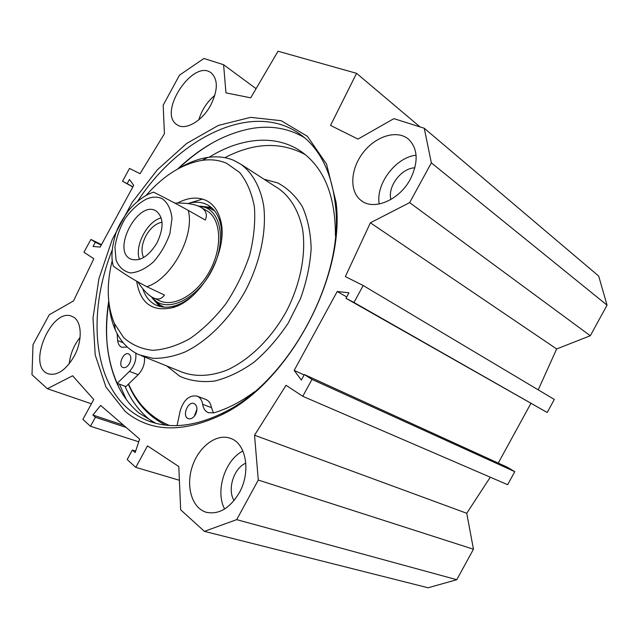 <?xml version="1.0" encoding="UTF-8"?>
<svg xmlns="http://www.w3.org/2000/svg" width="639" height="639" viewBox="0 0 639 639"><rect width="100%" height="100%" fill="white"/><g stroke="black" fill="none" stroke-linecap="round" stroke-linejoin="round"><path stroke-width="0.96" d="M416.077 155.205C395.605 157.354 375.572 184.104 379.207 204.009M410.35 179.16C399.367 200.239 373.655 210.87 361.163 200.534C349.142 191.644 350.324 169.063 363.12 152.633C375.724 136.043 397.33 129.326 408.728 139.374C418.01 148.943 418.553 162.21 410.35 179.16M414.879 167.825C401.396 168.001 387.354 186.66 390.9 199.504M242.908 450.998C225.04 459.84 215 491.127 224.608 509.019M239.242 492.829C229.689 508.524 218.618 514.978 206.022 512.198C191.644 507.853 185.574 485.72 192.459 465.983C199.104 446.158 217.044 432.97 230.799 438.466C246.207 443.634 251.119 472.029 239.242 492.829M245.823 463.155C233.826 468.083 227.029 489.466 234.074 500.545M80.075 337.44C73.892 345.196 70.282 353.966 69.244 363.767M73.972 356.594C65.681 370.324 57.063 376.051 48.109 373.775C26.167 366.395 51.983 306.049 72.375 316.569C81.96 320.243 83.014 340.531 73.972 356.594M214.832 95.363C207.044 101.881 201.716 110.028 198.833 119.812M210.806 104.988C202.283 121.218 185.102 130.939 176.979 124.709C157.282 112.752 193.425 58.045 211.357 73.038C218.131 79.643 217.947 90.299 210.806 104.988M607.05 305.162L598.687 276.064L424.248 128.247L431.349 162.857L409.655 202.627L590.308 335.747L607.05 305.162L431.349 162.857M590.308 335.747L556.657 348.958L538.222 389.846M363.2 285.529L554.317 399.439L547.176 412.474L345.971 298.293L353.958 302.479L363.2 285.529L345.356 276.591L370.388 222.795L409.655 202.627M530.865 403.473L498.244 463.083M304.364 374.55L507.574 467.341L514.778 471.67L507.654 484.697L302.766 396.3L312 379.382L304.364 374.55L301.368 380.037L294.18 370.404L337.216 291.504L348.966 292.798L345.971 298.293M490.281 477.197L466.742 513.277L473.459 549.228L258.284 480.057L236.686 519.643L204.384 531.352L180.661 509.802L178.792 466.526L147.497 445.878L135.803 467.357L127.185 459.545L132.353 450.048L135.172 452.548L139.637 439.089L100.642 405.438L92.863 415.031L95.387 417.267L90.474 426.277L82.894 419.408L93.733 399.479L72.614 375.772L47.398 388.72L31.99 374.726L33.012 344.661L49.275 314.739L73.509 300.953L93.821 258.739L83.941 252.237L90.906 239.433L101.489 244.625M204.384 531.352L428.122 587.776L456.781 579.709L473.459 549.228M107.368 346.833C105.962 332.488 106.457 317.583 108.846 302.119M178.656 168.472C189.959 157.705 201.876 148.815 214.408 141.794M108.726 301.049C103.997 331.553 106.609 358.695 116.554 382.449C121.977 394.806 129.461 404.998 139.014 413.034L155.62 423.234M304.364 137.569C288.972 128.487 271.887 125.38 253.124 128.247C226.557 132.824 201.421 146.403 177.714 168.984M137.665 201.205C180.006 136.227 255.065 99.364 301.888 135.564C320.594 150.013 331.769 173.177 335.411 205.063C344.709 277.701 289.044 381.323 224.017 412.411C195.71 426.437 170.557 429.296 148.552 420.981C141.355 418.233 134.845 414.415 129.014 409.543C91.944 378.695 88.166 310.37 112.264 249.825M124.996 386.212C130.588 399.407 138.463 410.254 148.607 418.769L152.617 421.852M125.236 411.468C150.237 432.228 182.53 433.266 222.1 414.583C288.58 382.881 345.667 276.623 336.098 202.395L326.529 164.039L307.399 136.315L281.192 120.699L250.64 117.352L218.354 125.428L186.612 143.503L157.338 169.806L132.113 202.443L112.28 239.425L98.933 278.684L93.006 317.998L95.211 354.996L105.97 387.066L125.236 411.468M258.284 480.057L254.538 435.207L286.056 385.301L302.766 396.3M90.906 239.433L95.331 242.237L93.038 246.454L100.155 247.085L133.703 185.374L129.461 179.447L127.169 183.665L122.536 181.244L129.501 168.424L140.045 173.704L164.415 133.743L163.177 105.187L179.495 75.162L203.921 58.484L223.594 64.715L225.95 92.871L250.712 97.823L278.029 51.224L356.57 73.325L330.531 125.412L357.976 139.086L393.912 118.638L424.248 128.247M420.023 126.905L356.57 73.325M95.331 242.237L101.218 245.12M122.536 181.244L132.816 186.995M127.169 183.665L132.888 186.868M337.216 291.504L346.705 296.927M294.18 370.404L304.148 374.949M312 379.382L514.778 471.67M254.538 435.207L466.742 513.277M370.388 222.795L556.657 348.958M353.958 302.479L547.176 412.474M456.781 579.709L236.686 519.643M256.079 88.669L223.594 64.715M179.383 480.264L135.803 467.357M135.66 451.078L132.353 450.048M123.591 425.239L92.863 415.031M126.147 427.451L95.387 417.267M138.743 441.789L90.474 426.277M91.401 403.776L47.398 388.72M157.098 299.364C170.98 308.941 195.981 296.256 209.488 271.479C223.211 246.822 221.078 217.931 206.085 210.327M150.788 296.368L156.108 301.368C170.964 311.728 198.106 297.351 211.916 270.305C225.99 243.395 221.917 213.234 204.807 207.308L198.018 205.942M211.301 207.467L200.191 206.141M152.226 298.078L159.694 306.416M221.501 239.889C222.021 233.267 221.533 227.284 220.048 221.941C217.883 214.456 214.129 209.025 208.801 205.638L206.94 204.6C201.245 201.852 194.847 201.509 187.754 203.561M142.729 288.636C145.173 296.296 149.43 301.704 155.509 304.843C161.164 307.615 167.666 307.926 175.006 305.777C180.781 304.012 186.516 300.785 192.203 296.113M136.666 281.256C140.221 303.213 152.13 312.024 172.402 307.694C201.876 300.41 229.968 248.116 220.159 218.81C217.556 209.959 212.931 203.865 206.277 200.518C197.739 196.604 188.162 197.443 177.538 203.042M112.304 260.185C106.266 284.547 106.985 305.682 114.461 323.582L123.67 337.608C131.714 344.796 141.371 349.03 152.641 350.3C164.59 349.677 177.067 345.755 190.063 338.55C202.962 329.508 214.936 317.879 225.982 303.653C236.071 288.333 243.986 272.086 249.721 254.921C253.939 237.812 255.488 221.741 254.37 206.716C251.734 192.818 246.83 181.404 239.641 172.474L226.557 163.257C219.089 160.07 210.958 159.103 202.156 160.357C182.291 163.776 163.624 175.437 146.147 195.358M108.95 302.99C109.66 312.918 111.769 321.872 115.268 329.828C120.515 341.593 128.439 349.908 139.046 354.773L152.849 358.303C162.993 358.583 173.672 356.49 184.895 352.033C207.483 341.202 229.904 318.725 245.488 290.633C260.321 262.118 266.83 230.727 263.643 205.454C260.408 187.147 252.541 173.073 241.27 164.495L233.866 160.405C225.902 157.066 217.244 156.068 207.891 157.418C198.457 158.831 188.968 162.386 179.431 168.057M144.414 356.937C145.093 363.527 143.016 369.454 138.176 374.702L128.567 384.007C137.217 403.784 150.828 417.602 169.399 425.446M205.654 399.407L206.062 399.567C208.961 400.877 210.758 403.576 211.469 407.658L213.466 412.946M305.354 154.686C280.944 141.499 254.114 142.489 224.856 157.665M126.738 346.506L126.961 347.113M128.327 384.247C136.315 403.025 148.767 416.652 165.685 425.111M196.98 409.136L194.264 416.332M177.067 425.59L180.15 410.965C183.697 399.679 189.408 394.75 197.283 396.18C200.175 397.49 201.964 400.206 202.659 404.311C203.354 408.513 205.231 411.292 208.274 412.658L213.905 412.826C227.444 408.824 240.967 401.811 254.474 391.787M335.419 235.935C335.555 197.171 324.812 169.519 303.182 152.977C277.614 133.727 241.438 137.105 209.121 157.25M117.089 333.574L117.648 340.515C118.055 343.934 119.405 346.186 121.698 347.273L127.281 347.017M135.74 353.135C136.53 359.837 134.446 365.915 129.477 371.363L117.185 383.328C111.498 370.404 108.055 356.115 106.857 340.451M195.542 414.463C193.385 417.986 190.957 419.376 188.249 418.625C181.668 416.412 187.914 400.613 194.176 403.608C197.331 405.685 197.786 409.303 195.542 414.463M129.461 363.535C127.449 366.85 125.268 368.176 122.936 367.513C117.416 365.564 123.495 351.282 128.711 353.926C131.275 355.715 131.522 358.918 129.461 363.535M117.185 383.328L125.931 386.563L128.567 384.007M113.215 265.6L113.351 266.151C119.501 270.449 128.854 277.382 146.778 286.679L164.479 295.034C161.595 299.196 157.761 300.074 152.969 297.67C148.184 295.162 143.112 289.898 137.76 281.887M174.838 203.09C185.869 202.779 194.248 204.017 199.959 206.812L201.397 207.619C206.197 210.654 207.499 214.8 205.287 220.048L188.281 210.399C170.557 200.598 160.117 195.438 153.536 192.123L153.368 192.179M161.18 217.891C147.313 221.094 134.19 246.207 139.51 259.394M162.01 222.236C155.836 223.418 150.5 227.899 146.004 235.695C141.69 244.186 140.876 251.478 143.559 257.573M156.97 242.964C148.344 256.782 139.486 262.11 130.396 258.939C111.41 250.009 138.599 199.4 156.148 211.014C163.712 217.292 163.991 227.939 156.97 242.964M126.258 399.407L119.421 384.159M118.75 387.098L117.408 383.416M156.012 301.552L160.03 304.963L164.319 307.151M214.552 210.814L209.983 208.442L204.36 207.14M152.961 298.828L160.493 306.608M211.924 208.01L201.229 206.309M141.523 355.771L181.5 371.914C194.735 377.058 210.535 376.547 227.18 369.997C249.45 359.885 271.287 338.558 286.216 311.672C300.394 284.379 306.265 254.13 302.63 229.561C299.076 211.733 290.985 197.89 279.61 189.288L277.342 187.826M166.803 365.979L179.942 376.347C190.31 380.9 201.844 382.473 214.552 381.068C227.652 377.833 240.767 371.578 253.899 362.297C266.647 351.402 278.085 338.343 288.205 323.126L300.458 298.725C306.584 281.623 310.147 264.842 311.161 248.395C310.658 232.644 307.726 218.746 302.375 206.701C295.801 196.069 287.542 188.13 277.606 182.882L264.083 179.247M211.469 407.658L202.659 404.311M138.176 374.702L129.477 371.363M123.287 342.823L117.648 340.515M188.281 210.399C195.023 235.879 171.316 279.427 146.778 286.679M146.459 199.048C152.433 196.588 157.729 196.508 162.354 198.801C167.761 202.803 170.98 209.328 172.003 218.378L169.934 233.499C166.172 244.234 160.653 253.731 153.36 261.998C145.556 268.747 137.936 272.398 130.516 272.949C123.83 271.487 119.006 267.214 116.058 260.129L114.948 247.181C116.418 237.277 119.884 227.604 125.356 218.155C131.706 209.52 138.735 203.146 146.459 199.048M361.163 200.534L362.201 201.261M206.022 512.198L207.196 512.518M48.109 373.775L48.636 373.959M176.979 124.709L177.458 125.02M148.552 420.981L152.521 422.347M335.411 205.063L336.098 202.395M224.017 412.411L222.1 414.583M154.782 300.418L155.94 301.48M204.807 207.308L209.983 208.442L204.28 207.116M156.755 305.41L155.509 304.843M220.048 221.941L220.159 218.81M175.006 305.777L172.402 307.694M114.461 323.582L115.268 329.828M202.156 160.357L207.891 157.418M277.214 187.746L241.27 164.495M208.721 412.826L208.274 412.658M206.062 399.567L197.283 396.18M202.603 199.088L188.058 203.474M209.584 206.908L208.793 206.98M206.101 207.363L205.558 207.467M156.523 302.015L158.216 305.298M113.351 266.151C110.962 258.332 111.665 247.852 115.459 234.721C117.225 228.115 121.841 219.76 129.318 209.64C135.117 202.898 141.515 197.731 148.52 194.136L153.536 192.123M153.959 298.133L160.181 301.017M201.397 207.619L207.164 210.95M130.963 259.218L130.396 258.939"/></g></svg>
